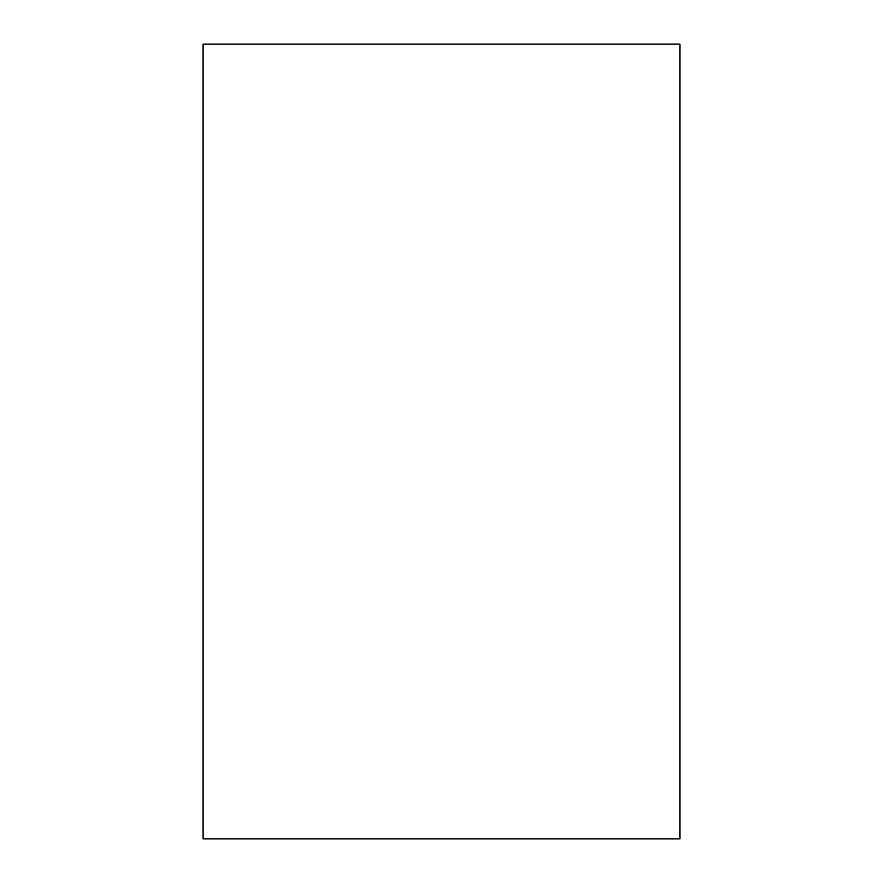<?xml version="1.0" encoding="UTF-8"?>
<svg xmlns="http://www.w3.org/2000/svg" width="883" height="883" viewBox="0 0 883 883"><rect width="100%" height="100%" fill="white"/><g stroke="black" fill="none" stroke-linecap="round" stroke-linejoin="round"><path stroke-width="1.32" d="M203.09 441.5L203.09 838.85L679.91 838.85L679.91 44.15L203.09 44.15L203.09 441.5"/></g></svg>
